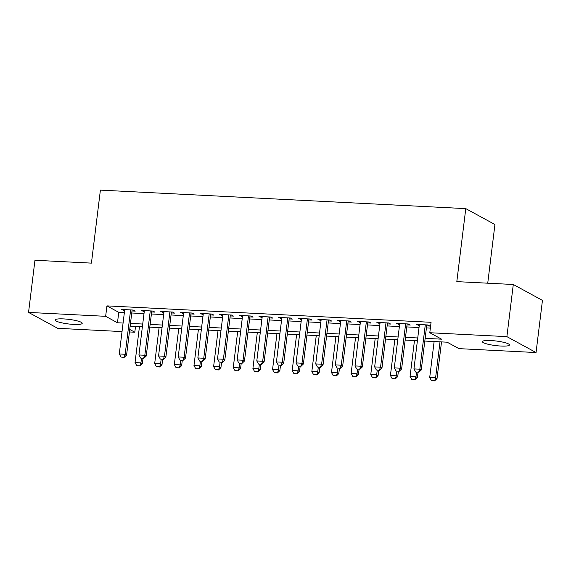 <?xml version="1.0" encoding="UTF-8"?>
<svg xmlns="http://www.w3.org/2000/svg" width="571" height="571" viewBox="0 0 571 571"><rect width="100%" height="100%" fill="white"/><g stroke="black" fill="none" stroke-linecap="round" stroke-linejoin="round"><path stroke-width="0.86" d="M63.624 318.911A13.647 2.298 7 0 1 82.21 323.322A13.647 2.298 7 0 1 73.709 324.414A13.647 2.298 7 0 1 55.123 319.996A13.647 2.298 7 0 1 63.624 318.911M490.889 340.544A13.647 2.298 7 0 1 509.475 344.955A13.647 2.298 7 0 1 500.974 346.047A13.647 2.298 7 0 1 482.388 341.636A13.647 2.298 7 0 1 490.889 340.544M487.734 283.195L494.936 224.531L465.779 208.622L100.396 190.122L91.431 263.124L34.952 260.269L28.55 312.416L105.656 316.32L117.476 322.765L123.079 323.05M465.779 208.622L456.814 281.631L513.293 284.486L542.45 300.396L536.048 352.543L458.941 348.638L447.122 342.186L424.81 341.058M135.527 326.412L134.813 332.222L129.424 331.951M122.03 331.58L57.707 328.318L28.55 312.416M132.008 310.959L135.241 311.124L133.271 310.046L121.487 309.453L124.606 310.588M151.65 311.952L154.891 312.116L152.921 311.045L141.13 310.446L144.249 311.58M171.293 312.951L174.533 313.115L172.563 312.037L160.779 311.445L163.898 312.573M190.935 313.943L194.176 314.107L192.206 313.036L180.422 312.437L183.541 313.572M210.585 314.942L213.825 315.106L211.855 314.029L200.064 313.429L203.183 314.564M230.227 315.934L233.468 316.098L231.498 315.021L219.707 314.428L222.833 315.556M249.87 316.926L253.11 317.091L251.14 316.02L239.356 315.42L242.475 316.555M269.519 317.926L272.752 318.09L270.782 317.012L258.998 316.413L262.118 317.547M289.162 318.918L292.402 319.082L290.432 318.004L278.641 317.412L281.76 318.547M308.804 319.91L312.044 320.074L310.074 319.003L298.29 318.404L301.409 319.539M328.446 320.909L331.687 321.073L329.717 319.996L317.933 319.403L321.052 320.531M348.096 321.901L351.336 322.065L349.366 320.995L337.575 320.395L340.694 321.53M367.738 322.9L370.979 323.065L369.009 321.987L357.218 321.387L360.344 322.522M387.381 323.893L390.621 324.057L388.651 322.979L376.867 322.387L379.986 323.514M407.03 324.885L410.263 325.049L408.294 323.978L396.51 323.379L399.629 324.514M425.138 338.346L441.604 339.181L429.785 332.729L431.069 322.301L106.934 305.885L118.754 312.337L124.357 312.623M131.758 312.994L143.999 313.615M151.401 313.993L163.649 314.607M171.043 314.985L183.291 315.606M190.685 315.977L202.933 316.598M210.335 316.976L222.583 317.597M229.977 317.968L242.225 318.589M249.62 318.961L261.868 319.582M269.269 319.96L281.51 320.581M288.912 320.952L301.16 321.573M308.554 321.951L320.802 322.565M328.197 322.943L340.444 323.564M347.846 323.935L360.094 324.556M367.488 324.935L379.736 325.556M387.131 325.927L399.379 326.548M406.78 326.919L419.021 327.54M426.423 327.918L430.356 328.118M426.673 325.884L429.913 326.048L427.943 324.97L416.152 324.371L419.271 325.506M513.293 284.486L506.891 336.633L536.048 352.543M106.934 305.885L105.656 316.32M429.785 332.729L506.891 336.633M130.474 323.422L142.721 324.043M150.116 324.421L162.364 325.042M169.765 325.413L182.013 326.034M189.408 326.405L201.656 327.026M209.05 327.404L221.298 328.025M228.7 328.396L240.941 329.017M248.342 329.396L260.59 330.017M267.985 330.388L280.233 331.009M287.627 331.38L299.875 332.001M307.277 332.379L319.524 333M326.919 333.371L339.167 333.992M346.561 334.363L358.809 334.984M366.211 335.363L378.452 335.984M385.853 336.355L398.101 336.976M405.496 337.354L417.744 337.968M129.731 329.453L134.813 332.222M417.408 340.687L405.16 340.066M397.766 339.688L385.518 339.067M378.123 338.696L365.875 338.075M358.474 337.704L346.233 337.083M338.831 336.704L326.583 336.083M319.189 335.712L306.941 335.091M299.547 334.713L287.299 334.099M279.897 333.721L267.649 333.1M260.255 332.729L248.007 332.108M240.612 331.73L228.364 331.109M220.97 330.737L208.722 330.117M201.32 329.745L189.072 329.124M181.678 328.746L169.43 328.125M162.036 327.754L149.788 327.133M142.386 326.755L130.145 326.141M118.754 312.337L117.476 322.765M418.243 324.478L418.122 325.449M398.601 323.486L398.479 324.456M378.951 322.487L378.837 323.457M359.309 321.494L359.188 322.465M339.666 320.502L339.545 321.473M320.024 319.503L319.903 320.474M300.375 318.511L300.26 319.482M280.732 317.519L280.611 318.482M261.09 316.52L260.968 317.49M241.44 315.527L241.326 316.498M221.798 314.535L221.676 315.499M202.155 313.536L202.034 314.507M182.513 312.544L182.392 313.515M162.863 311.545L162.749 312.515M143.221 310.553L143.1 311.523M123.579 309.561L123.457 310.524M415.681 371.999L418.864 372.278L415.681 371.999L413.946 368.895L419.392 324.535M425.288 324.835L419.842 369.194L421.255 369.965L418.864 372.278M426.787 324.913L421.255 369.965M413.946 368.895L419.842 369.194L418.622 372.149M434.124 341.529L429.706 377.495L435.602 377.788L440.013 341.829M434.388 380.75L431.44 380.6L434.624 380.878L435.602 377.788L437.022 378.566L441.519 341.908M429.706 377.495L431.44 380.6M434.624 380.878L437.022 378.566M396.031 371.007L399.215 371.286L396.031 371.007L394.304 367.902L399.75 323.543M405.638 323.843L400.192 368.195L401.613 368.973L399.215 371.286M407.144 323.921L401.613 368.973M394.304 367.902L400.192 368.195L398.979 371.157M376.389 370.015L379.572 370.293L376.389 370.015L374.655 366.903L380.108 322.551M385.996 322.843L380.55 367.203L381.97 367.974L379.572 370.293M387.502 322.922L381.97 367.974M374.655 366.903L380.55 367.203L379.337 370.165M356.747 369.016L359.93 369.294L356.747 369.016L355.012 365.911L360.458 321.552M366.354 321.851L360.908 366.211L362.328 366.982L359.93 369.294M367.86 321.93L362.328 366.982M355.012 365.911L360.908 366.211L359.694 369.166M337.097 368.024L340.28 368.302L337.097 368.024L335.37 364.912L340.816 320.559M346.711 320.859L341.265 365.212L342.679 365.99L340.28 368.302M348.21 320.931L342.679 365.99M335.37 364.912L341.265 365.212L340.045 368.174M414.475 340.537L410.064 376.496L415.959 376.796L416.523 372.164M414.739 379.758L411.791 379.608L414.974 379.886L415.959 376.796L417.372 377.567L418.029 372.242M410.064 376.496L411.791 379.608M414.974 379.886L417.372 377.567M394.832 339.538L390.421 375.504L396.31 375.804L396.881 371.164M395.096 378.759L392.149 378.609L395.332 378.887L396.31 375.804L397.73 376.575L398.387 371.243M390.421 375.504L392.149 378.609M395.332 378.887L397.73 376.575M375.19 338.546L370.772 374.512L376.667 374.804L377.238 370.172M375.454 377.766L372.506 377.617L375.689 377.895L376.667 374.804L378.088 375.582L378.737 370.251M370.772 374.512L372.506 377.617M375.689 377.895L378.088 375.582M355.547 337.554L351.129 373.513L357.025 373.812L357.589 369.18M355.804 376.774L352.864 376.624L356.047 376.903L357.025 373.812L358.438 374.583L359.095 369.251M351.129 373.513L352.864 376.624M356.047 376.903L358.438 374.583M317.455 367.032L320.638 367.31L317.455 367.032L315.727 363.92L321.173 319.567M327.062 319.86L321.616 364.219L323.036 364.99L320.638 367.31M328.568 319.938L323.036 364.99M315.727 363.92L321.616 364.219L320.402 367.174M335.898 336.555L331.487 372.52L337.375 372.82L337.946 368.181M336.162 375.775L333.214 375.625L336.398 375.904L337.375 372.82L338.796 373.591L339.452 368.259M331.487 372.52L333.214 375.625M336.398 375.904L338.796 373.591M297.812 366.032L300.996 366.311L297.812 366.032L296.078 362.928L301.524 318.568M307.419 318.868L301.973 363.22L303.394 363.998L300.996 366.311M308.925 318.946L303.394 363.998M296.078 362.928L301.973 363.22L300.76 366.182M316.255 335.562L311.837 371.521L317.733 371.821L318.304 367.189M316.52 374.783L313.572 374.633L316.755 374.911L317.733 371.821L319.153 372.599L319.81 367.267M311.837 371.521L313.572 374.633M316.755 374.911L319.153 372.599M278.17 365.04L281.353 365.319L278.17 365.04L276.435 361.928L281.881 317.576M287.777 317.876L282.331 362.228L283.744 363.006L281.353 365.319M289.283 317.947L283.744 363.006M276.435 361.928L282.331 362.228L281.11 365.19M296.613 334.57L292.195 370.529L298.091 370.829L298.662 366.197M296.877 373.784L293.929 373.641L297.113 373.919L298.091 370.829L299.511 371.6L300.16 366.268M292.195 370.529L293.929 373.641M297.113 373.919L299.511 371.6M258.52 364.041L261.704 364.319L258.52 364.041L256.793 360.936L262.239 316.577M268.134 316.876L262.681 361.236L264.102 362.007L261.704 364.319M269.633 316.955L264.102 362.007M256.793 360.936L262.681 361.236L261.468 364.191M276.964 333.571L272.553 369.537L278.448 369.83L279.012 365.197M277.228 372.792L274.28 372.642L277.463 372.92L278.448 369.83L279.861 370.608L280.518 365.276M272.553 369.537L274.28 372.642M277.463 372.92L279.861 370.608M238.878 363.049L242.061 363.327L238.878 363.049L237.151 359.944L242.596 315.585M248.485 315.884L243.039 360.237L244.459 361.015L242.061 363.327M249.991 315.963L244.459 361.015M237.151 359.944L243.039 360.237L241.826 363.199M219.235 362.057L222.419 362.335L219.235 362.057L217.501 358.945L222.947 314.592M228.843 314.885L223.397 359.245L224.817 360.015L222.419 362.335M230.349 314.964L224.817 360.015M217.501 358.945L223.397 359.245L222.183 362.207M199.593 361.058L202.769 361.336L199.593 361.058L197.859 357.953L203.305 313.593M209.2 313.893L203.754 358.253L205.167 359.023L202.769 361.336M210.699 313.971L205.167 359.023M197.859 357.953L203.754 358.253L202.534 361.207M179.944 360.065L183.127 360.344L179.944 360.065L178.216 356.954L183.662 312.601M189.551 312.901L184.105 357.253L185.525 358.031L183.127 360.344M191.057 312.972L185.525 358.031M178.216 356.954L184.105 357.253L182.891 360.215M160.301 359.073L163.484 359.352L160.301 359.073L158.567 355.961L164.013 311.609M169.908 311.902L164.462 356.261L165.883 357.032L163.484 359.352M171.414 311.98L165.883 357.032M158.567 355.961L164.462 356.261L163.249 359.216M140.659 358.074L143.842 358.352L140.659 358.074L138.924 354.969L144.37 310.61M150.266 310.91L144.82 355.262L146.24 356.04L143.842 358.352M151.772 310.988L146.24 356.04M138.924 354.969L144.82 355.262L143.606 358.224M121.009 357.082L124.192 357.36L121.009 357.082L119.282 353.97L124.728 309.618M130.623 309.917L125.177 354.27L126.591 355.048L124.192 357.36M132.122 309.989L126.591 355.048M119.282 353.97L125.177 354.27L123.957 357.232M257.321 332.579L252.91 368.538L258.799 368.837L259.37 364.205M257.585 371.8L254.637 371.65L257.821 371.928L258.799 368.837L260.219 369.615L260.876 364.284M252.91 368.538L254.637 371.65M257.821 371.928L260.219 369.615M237.679 331.58L233.261 367.546L239.156 367.845L239.727 363.206M237.943 370.8L234.995 370.65L238.178 370.929L239.156 367.845L240.577 368.616L241.226 363.284M233.261 367.546L234.995 370.65M238.178 370.929L240.577 368.616M218.036 330.588L213.618 366.553L219.514 366.846L220.078 362.214M218.293 369.808L215.353 369.658L218.536 369.937L219.514 366.846L220.927 367.624L221.584 362.292M213.618 366.553L215.353 369.658M218.536 369.937L220.927 367.624M198.387 329.595L193.976 365.554L199.864 365.854L200.435 361.222M198.651 368.816L195.703 368.666L198.886 368.945L199.864 365.854L201.285 366.625L201.941 361.293M193.976 365.554L195.703 368.666M198.886 368.945L201.285 366.625M178.744 328.596L174.326 364.562L180.222 364.862L180.793 360.222M179.008 367.817L176.061 367.667L179.244 367.945L180.222 364.862L181.642 365.633L182.299 360.301M174.326 364.562L176.061 367.667M179.244 367.945L181.642 365.633M159.102 327.604L154.684 363.563L160.579 363.863L161.15 359.23M159.366 366.825L156.418 366.675L159.602 366.953L160.579 363.863L162 364.641L162.649 359.309M154.684 363.563L156.418 366.675M159.602 366.953L162 364.641M139.46 326.612L135.041 362.571L140.937 362.87L141.501 358.238M139.717 365.825L136.769 365.683L139.952 365.961L140.937 362.87L142.35 363.641L143.007 358.31M135.041 362.571L136.769 365.683M139.952 365.961L142.35 363.641"/></g></svg>
